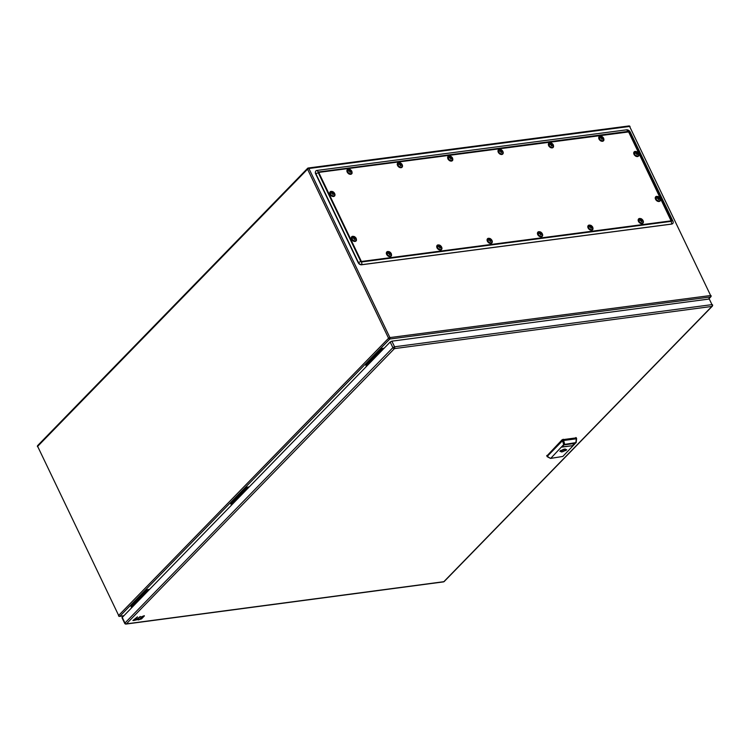 <?xml version="1.0" encoding="UTF-8"?>
<svg xmlns="http://www.w3.org/2000/svg" width="750" height="750" viewBox="0 0 750 750"><rect width="100%" height="100%" fill="white"/><g stroke="black" fill="none" stroke-linecap="round" stroke-linejoin="round"><path stroke-width="1.12" d="M628.434 131.775A1.331 0.853 -97.5 0 0 628.172 131.391L626.606 129.825A3.178 2.166 -135.8 0 1 630.309 132.197L628.941 131.888L671.503 220.716L671.269 221.344L361.547 261.966L360.778 261.478L318.216 172.641L318.45 172.012L628.172 131.391L628.941 131.888L318.712 172.397L361.388 261.478L671.109 220.847L628.603 131.878M626.606 129.825L316.875 170.447L318.45 172.012A1.331 0.853 82.5 0 1 318.712 172.397M671.166 220.716L672.872 221.025A3.178 2.166 -135.8 0 1 671.953 223.997A3.178 2.166 -135.8 0 1 671.747 224.034L362.016 264.656A3.178 2.166 -135.8 0 1 358.322 262.284L315.759 173.456A3.178 2.166 -135.8 0 1 315.478 171.713A3.178 2.166 -135.8 0 1 316.875 170.447M671.606 224.062A2.869 1.959 -135.8 0 1 671.428 224.119A2.869 1.959 -135.8 0 1 671.241 224.156L361.519 264.778A2.869 1.959 -135.8 0 1 358.181 262.641L315.619 173.803A2.869 1.959 -135.8 0 1 315.366 172.238A2.869 1.959 -135.8 0 1 315.441 171.994M672.872 221.025L630.309 132.197M132.253 606.909L131.297 607.041L130.969 606.366L147.234 589.669L149.316 589.397M131.297 607.041L147.553 590.344L148.509 590.212M147.234 589.669L147.553 590.344M367.087 365.738L366.178 365.85L365.85 365.175L382.106 348.478L384.141 348.216M366.178 365.85L382.434 349.153L383.344 349.031M382.106 348.478L382.434 349.153M232.069 504.394L231.113 504.525L230.794 503.85L247.05 487.153L249.131 486.872M231.113 504.525L247.369 487.819L248.334 487.697M247.05 487.153L247.369 487.819M643.134 221.447A2.55 1.734 -135.8 0 1 641.166 222.947A2.55 1.734 -135.8 0 1 638.766 220.266A2.55 1.734 -135.8 0 1 640.734 218.775A2.55 1.734 -135.8 0 1 643.134 221.447A3.881 2.194 174.2 0 0 642.459 220.791A3.647 1.688 -74.8 0 0 642.422 220.519L642.075 220.866M638.766 220.266A3.881 2.194 -5.8 0 1 640.181 220.172A3.647 1.688 -74.8 0 1 640.2 220.463A3.863 2.194 -5.8 0 1 641.156 220.575A3.863 1.781 105.2 0 1 641.128 221.494A3.647 2.062 -5.8 0 1 641.428 221.569A3.647 2.062 -5.8 0 1 641.719 221.662A3.863 1.781 -74.8 0 0 641.747 220.734A3.863 2.194 -5.8 0 1 642.478 221.081A3.647 1.688 -74.8 0 0 642.459 220.791M642.422 220.519A3.863 2.194 174.2 0 0 641.691 220.172A3.863 1.781 -74.8 0 0 641.494 219.478A3.647 2.062 174.2 0 0 640.903 219.319A3.863 1.781 105.2 0 1 641.1 220.013A3.863 2.194 174.2 0 0 640.144 219.9A3.647 1.688 -74.8 0 1 640.181 220.172M641.7 220.791L641.222 220.659L641.691 220.172M641.1 220.013L640.2 220.378M641.306 221.541L641.747 220.734M641.222 220.659L641.062 219.834M542.409 234.666A2.55 1.734 -135.8 0 1 540.441 236.166A2.55 1.734 -135.8 0 1 538.041 233.484A2.55 1.734 -135.8 0 1 540.009 231.984A2.55 1.734 -135.8 0 1 542.409 234.666A3.881 2.194 174.2 0 0 541.725 234A3.647 1.688 -74.8 0 0 541.688 233.728L541.35 234.075M538.041 233.484A3.881 2.194 -5.8 0 1 539.456 233.381A3.647 1.688 -74.8 0 1 539.475 233.681A3.863 2.194 -5.8 0 1 540.431 233.794A3.863 1.781 105.2 0 1 540.403 234.713A3.647 2.062 -5.8 0 1 540.703 234.778A3.647 2.062 -5.8 0 1 540.994 234.872A3.863 1.781 -74.8 0 0 541.022 233.953A3.863 2.194 -5.8 0 1 541.753 234.291A3.647 1.688 -74.8 0 0 541.725 234M541.688 233.728A3.863 2.194 174.2 0 0 540.966 233.381A3.863 1.781 -74.8 0 0 540.769 232.697A3.647 2.062 174.2 0 0 540.178 232.537A3.863 1.781 105.2 0 1 540.375 233.222A3.863 2.194 174.2 0 0 539.419 233.109A3.647 1.688 -74.8 0 1 539.456 233.381M540.975 234L540.487 233.869L540.966 233.381M540.375 233.222L539.475 233.597M540.581 234.75L541.022 233.953M540.487 233.869L540.337 233.044M402.234 165.544A2.55 1.734 -135.8 0 1 400.266 167.034A2.55 1.734 -135.8 0 1 397.866 164.353A2.55 1.734 -135.8 0 1 399.834 162.863A2.55 1.734 -135.8 0 1 402.234 165.544A3.881 2.194 174.2 0 0 401.55 164.878A3.647 1.688 -74.8 0 0 401.512 164.606L401.175 164.953M397.866 164.353A3.881 2.194 -5.8 0 1 399.281 164.259A3.647 1.688 -74.8 0 1 399.3 164.55A3.863 2.194 -5.8 0 1 400.256 164.662A3.863 1.781 105.2 0 1 400.228 165.591A3.647 2.062 -5.8 0 1 400.528 165.656A3.647 2.062 -5.8 0 1 400.819 165.75A3.863 1.781 -74.8 0 0 400.847 164.831A3.863 2.194 -5.8 0 1 401.578 165.169A3.647 1.688 -74.8 0 0 401.55 164.878M401.512 164.606A3.863 2.194 174.2 0 0 400.791 164.259A3.863 1.781 -74.8 0 0 400.594 163.575A3.647 2.062 174.2 0 0 400.003 163.406A3.863 1.781 105.2 0 1 400.2 164.1A3.863 2.194 174.2 0 0 399.244 163.987A3.647 1.688 -74.8 0 1 399.281 164.259M400.8 164.878L400.312 164.747L400.791 164.259M400.2 164.1L399.3 164.466M400.406 165.628L400.847 164.831M400.312 164.747L400.162 163.922M441.675 247.875A2.55 1.734 -135.8 0 1 439.706 249.375A2.55 1.734 -135.8 0 1 437.316 246.694A2.55 1.734 -135.8 0 1 439.284 245.194A2.55 1.734 -135.8 0 1 441.675 247.875A3.881 2.194 174.2 0 0 441 247.219A3.647 1.688 -74.8 0 0 440.963 246.937L440.625 247.294M437.316 246.694A3.881 2.194 -5.8 0 1 438.731 246.6A3.647 1.688 -74.8 0 1 438.75 246.891A3.863 2.194 -5.8 0 1 439.706 247.003A3.863 1.781 105.2 0 1 439.669 247.922A3.647 2.062 -5.8 0 1 439.978 247.997A3.647 2.062 -5.8 0 1 440.259 248.081A3.863 1.781 -74.8 0 0 440.297 247.162A3.863 2.194 -5.8 0 1 441.019 247.509A3.647 1.688 -74.8 0 0 441 247.219M440.963 246.937A3.863 2.194 174.2 0 0 440.231 246.6A3.863 1.781 -74.8 0 0 440.044 245.906A3.647 2.062 174.2 0 0 439.453 245.747A3.863 1.781 105.2 0 1 439.641 246.441A3.863 2.194 174.2 0 0 438.694 246.328A3.647 1.688 -74.8 0 1 438.731 246.6M440.241 247.209L439.762 247.078L440.231 246.6M439.641 246.441L438.741 246.806M439.856 247.959L440.297 247.162M439.762 247.078L439.613 246.253M502.959 152.325A2.55 1.734 -135.8 0 1 500.991 153.825A2.55 1.734 -135.8 0 1 498.591 151.144A2.55 1.734 -135.8 0 1 500.559 149.644A2.55 1.734 -135.8 0 1 502.959 152.325A3.881 2.194 174.2 0 0 502.284 151.669A3.647 1.688 -74.8 0 0 502.247 151.397L501.9 151.744M498.591 151.144A3.881 2.194 -5.8 0 1 500.006 151.05A3.647 1.688 -74.8 0 1 500.025 151.341A3.863 2.194 -5.8 0 1 500.981 151.453A3.863 1.781 105.2 0 1 500.953 152.372A3.647 2.062 -5.8 0 1 501.253 152.447A3.647 2.062 -5.8 0 1 501.544 152.531A3.863 1.781 -74.8 0 0 501.572 151.613A3.863 2.194 -5.8 0 1 502.303 151.959A3.647 1.688 -74.8 0 0 502.284 151.669M502.247 151.397A3.863 2.194 174.2 0 0 501.516 151.05A3.863 1.781 -74.8 0 0 501.319 150.356A3.647 2.062 174.2 0 0 500.728 150.197A3.863 1.781 105.2 0 1 500.925 150.891A3.863 2.194 174.2 0 0 499.969 150.778A3.647 1.688 -74.8 0 1 500.006 151.05M501.525 151.669L501.038 151.537L501.516 151.05M500.925 150.891L500.025 151.256M501.131 152.419L501.572 151.613M501.038 151.537L500.887 150.712M553.322 145.725A2.55 1.734 -135.8 0 1 551.353 147.216A2.55 1.734 -135.8 0 1 548.953 144.534A2.55 1.734 -135.8 0 1 550.922 143.044A2.55 1.734 -135.8 0 1 553.322 145.725A3.881 2.194 174.2 0 0 552.647 145.059A3.647 1.688 -74.8 0 0 552.609 144.787L552.263 145.134M548.953 144.534A3.881 2.194 -5.8 0 1 550.369 144.441A3.647 1.688 -74.8 0 1 550.388 144.731A3.863 2.194 -5.8 0 1 551.344 144.844A3.863 1.781 105.2 0 1 551.316 145.772A3.647 2.062 -5.8 0 1 551.616 145.838A3.647 2.062 -5.8 0 1 551.906 145.931A3.863 1.781 -74.8 0 0 551.934 145.013A3.863 2.194 -5.8 0 1 552.666 145.35A3.647 1.688 -74.8 0 0 552.647 145.059M552.609 144.787A3.863 2.194 174.2 0 0 551.878 144.441A3.863 1.781 -74.8 0 0 551.681 143.756A3.647 2.062 174.2 0 0 551.091 143.597A3.863 1.781 105.2 0 1 551.287 144.281A3.863 2.194 174.2 0 0 550.331 144.169A3.647 1.688 -74.8 0 1 550.369 144.441M551.887 145.059L551.409 144.928L551.878 144.441M551.287 144.281L550.388 144.647M551.494 145.809L551.934 145.013M551.409 144.928L551.25 144.103M638.691 154.406A2.55 1.734 -135.8 0 1 636.722 155.897A2.55 1.734 -135.8 0 1 634.322 153.225A2.55 1.734 -135.8 0 1 636.291 151.725A2.55 1.734 -135.8 0 1 638.691 154.406A3.881 2.194 174.2 0 0 638.006 153.741A3.647 1.688 -74.8 0 0 637.969 153.469L637.631 153.816M634.322 153.225A3.881 2.194 -5.8 0 1 635.737 153.122A3.647 1.688 -74.8 0 1 635.756 153.422A3.863 2.194 -5.8 0 1 636.712 153.534A3.863 1.781 105.2 0 1 636.675 154.453A3.647 2.062 -5.8 0 1 636.984 154.519A3.647 2.062 -5.8 0 1 637.275 154.612A3.863 1.781 -74.8 0 0 637.303 153.694A3.863 2.194 -5.8 0 1 638.025 154.031A3.647 1.688 -74.8 0 0 638.006 153.741M637.969 153.469A3.863 2.194 174.2 0 0 637.247 153.122A3.863 1.781 -74.8 0 0 637.05 152.438A3.647 2.062 174.2 0 0 636.459 152.278A3.863 1.781 105.2 0 1 636.647 152.963A3.863 2.194 174.2 0 0 635.7 152.85A3.647 1.688 -74.8 0 1 635.737 153.122M637.256 153.741L636.769 153.609L637.247 153.122M636.647 152.963L635.756 153.338M636.863 154.491L637.303 153.694M636.769 153.609L636.619 152.784M356.231 239.278A2.55 1.734 -135.8 0 1 354.262 240.778A2.55 1.734 -135.8 0 1 351.872 238.097A2.55 1.734 -135.8 0 1 353.841 236.597A2.55 1.734 -135.8 0 1 356.231 239.278A3.881 2.194 174.2 0 0 355.556 238.613A3.647 1.688 -74.8 0 0 355.519 238.341L355.172 238.697M351.872 238.097A3.881 2.194 -5.8 0 1 353.278 238.003A3.647 1.688 -74.8 0 1 353.306 238.294A3.863 2.194 -5.8 0 1 354.253 238.406A3.863 1.781 105.2 0 1 354.225 239.325A3.647 2.062 -5.8 0 1 354.534 239.4A3.647 2.062 -5.8 0 1 354.816 239.484A3.863 1.781 -74.8 0 0 354.844 238.566A3.863 2.194 -5.8 0 1 355.575 238.903A3.647 1.688 -74.8 0 0 355.556 238.613M355.519 238.341A3.863 2.194 174.2 0 0 354.788 237.994A3.863 1.781 -74.8 0 0 354.591 237.309A3.647 2.062 174.2 0 0 354 237.15A3.863 1.781 105.2 0 1 354.197 237.834A3.863 2.194 174.2 0 0 353.241 237.722A3.647 1.688 -74.8 0 1 353.278 238.003M354.797 238.613L354.319 238.481L354.788 237.994M354.197 237.834L353.297 238.209M354.403 239.362L354.844 238.566M354.319 238.481L354.159 237.656M334.706 194.353A2.55 1.734 -135.8 0 1 332.738 195.844A2.55 1.734 -135.8 0 1 330.347 193.162A2.55 1.734 -135.8 0 1 332.316 191.672A2.55 1.734 -135.8 0 1 334.706 194.353A3.881 2.194 174.2 0 0 334.031 193.688A3.647 1.688 -74.8 0 0 333.994 193.416L333.647 193.763M330.347 193.162A3.881 2.194 -5.8 0 1 331.753 193.069A3.647 1.688 -74.8 0 1 331.781 193.359A3.863 2.194 -5.8 0 1 332.728 193.472A3.863 1.781 105.2 0 1 332.7 194.4A3.647 2.062 -5.8 0 1 333 194.466A3.647 2.062 -5.8 0 1 333.291 194.559A3.863 1.781 -74.8 0 0 333.319 193.631A3.863 2.194 -5.8 0 1 334.05 193.978A3.647 1.688 -74.8 0 0 334.031 193.688M333.994 193.416A3.863 2.194 174.2 0 0 333.263 193.069A3.863 1.781 -74.8 0 0 333.066 192.384A3.647 2.062 174.2 0 0 332.475 192.216A3.863 1.781 105.2 0 1 332.672 192.909A3.863 2.194 174.2 0 0 331.716 192.797A3.647 1.688 -74.8 0 1 331.753 193.069M333.272 193.688L332.794 193.556L333.263 193.069M332.672 192.909L331.772 193.275M332.878 194.438L333.319 193.631M332.794 193.556L332.634 192.731M660.216 199.331A2.55 1.734 -135.8 0 1 658.247 200.831A2.55 1.734 -135.8 0 1 655.847 198.15A2.55 1.734 -135.8 0 1 657.816 196.65A2.55 1.734 -135.8 0 1 660.216 199.331A3.881 2.194 174.2 0 0 659.531 198.675A3.647 1.688 -74.8 0 0 659.494 198.394L659.156 198.75M655.847 198.15A3.881 2.194 -5.8 0 1 657.263 198.056A3.647 1.688 -74.8 0 1 657.281 198.347A3.863 2.194 -5.8 0 1 658.237 198.459A3.863 1.781 105.2 0 1 658.209 199.378A3.647 2.062 -5.8 0 1 658.509 199.453A3.647 2.062 -5.8 0 1 658.8 199.537A3.863 1.781 -74.8 0 0 658.828 198.619A3.863 2.194 -5.8 0 1 659.559 198.966A3.647 1.688 -74.8 0 0 659.531 198.675M659.494 198.394A3.863 2.194 174.2 0 0 658.772 198.056A3.863 1.781 -74.8 0 0 658.575 197.363A3.647 2.062 174.2 0 0 657.984 197.203A3.863 1.781 105.2 0 1 658.181 197.897A3.863 2.194 174.2 0 0 657.225 197.784A3.647 1.688 -74.8 0 1 657.263 198.056M658.781 198.666L658.294 198.534L658.772 198.056M658.181 197.897L657.281 198.262M658.387 199.416L658.828 198.619M658.294 198.534L658.144 197.709M603.684 139.116A2.55 1.734 -135.8 0 1 601.716 140.616A2.55 1.734 -135.8 0 1 599.316 137.934A2.55 1.734 -135.8 0 1 601.284 136.434A2.55 1.734 -135.8 0 1 603.684 139.116A3.881 2.194 174.2 0 0 603.009 138.45A3.647 1.688 -74.8 0 0 602.972 138.178L602.625 138.534M599.316 137.934A3.881 2.194 -5.8 0 1 600.731 137.841A3.647 1.688 -74.8 0 1 600.75 138.131A3.863 2.194 -5.8 0 1 601.706 138.244A3.863 1.781 105.2 0 1 601.678 139.162A3.647 2.062 -5.8 0 1 601.978 139.238A3.647 2.062 -5.8 0 1 602.269 139.322A3.863 1.781 -74.8 0 0 602.297 138.403A3.863 2.194 -5.8 0 1 603.028 138.75A3.647 1.688 -74.8 0 0 603.009 138.45M602.972 138.178A3.863 2.194 174.2 0 0 602.241 137.841A3.863 1.781 -74.8 0 0 602.044 137.147A3.647 2.062 174.2 0 0 601.453 136.988A3.863 1.781 105.2 0 1 601.65 137.672A3.863 2.194 174.2 0 0 600.694 137.559A3.647 1.688 -74.8 0 1 600.731 137.841M602.25 138.45L601.772 138.319L602.241 137.841M601.65 137.672L600.75 138.047M601.856 139.2L602.297 138.403M601.772 138.319L601.613 137.494M592.772 228.056A2.55 1.734 -135.8 0 1 590.803 229.556A2.55 1.734 -135.8 0 1 588.403 226.875A2.55 1.734 -135.8 0 1 590.372 225.375A2.55 1.734 -135.8 0 1 592.772 228.056A3.881 2.194 174.2 0 0 592.097 227.4A3.647 1.688 -74.8 0 0 592.059 227.119L591.712 227.475M588.403 226.875A3.881 2.194 -5.8 0 1 589.819 226.781A3.647 1.688 -74.8 0 1 589.837 227.072A3.863 2.194 -5.8 0 1 590.794 227.184A3.863 1.781 105.2 0 1 590.766 228.103A3.647 2.062 -5.8 0 1 591.066 228.178A3.647 2.062 -5.8 0 1 591.356 228.262A3.863 1.781 -74.8 0 0 591.384 227.344A3.863 2.194 -5.8 0 1 592.116 227.691A3.647 1.688 -74.8 0 0 592.097 227.4M592.059 227.119A3.863 2.194 174.2 0 0 591.328 226.781A3.863 1.781 -74.8 0 0 591.131 226.088A3.647 2.062 174.2 0 0 590.541 225.928A3.863 1.781 105.2 0 1 590.737 226.622A3.863 2.194 174.2 0 0 589.781 226.509A3.647 1.688 -74.8 0 1 589.819 226.781M591.337 227.391L590.85 227.259L591.328 226.781M590.737 226.622L589.837 226.988M590.944 228.141L591.384 227.344M590.85 227.259L590.7 226.434M492.047 241.266A2.55 1.734 -135.8 0 1 490.078 242.766A2.55 1.734 -135.8 0 1 487.678 240.084A2.55 1.734 -135.8 0 1 489.647 238.584A2.55 1.734 -135.8 0 1 492.047 241.266A3.881 2.194 174.2 0 0 491.363 240.609A3.647 1.688 -74.8 0 0 491.325 240.338L490.988 240.684M487.678 240.084A3.881 2.194 -5.8 0 1 489.094 239.991A3.647 1.688 -74.8 0 1 489.113 240.281A3.863 2.194 -5.8 0 1 490.069 240.394A3.863 1.781 105.2 0 1 490.041 241.312A3.647 2.062 -5.8 0 1 490.341 241.388A3.647 2.062 -5.8 0 1 490.631 241.481A3.863 1.781 -74.8 0 0 490.659 240.553A3.863 2.194 -5.8 0 1 491.381 240.9A3.647 1.688 -74.8 0 0 491.363 240.609M491.325 240.338A3.863 2.194 174.2 0 0 490.603 239.991A3.863 1.781 -74.8 0 0 490.406 239.297A3.647 2.062 174.2 0 0 489.816 239.138A3.863 1.781 105.2 0 1 490.012 239.831A3.863 2.194 174.2 0 0 489.056 239.719A3.647 1.688 -74.8 0 1 489.094 239.991M490.613 240.609L490.125 240.478L490.603 239.991M490.012 239.831L489.113 240.197M490.219 241.359L490.659 240.553M490.125 240.478L489.975 239.653M391.312 254.484A2.55 1.734 -135.8 0 1 389.344 255.975A2.55 1.734 -135.8 0 1 386.953 253.303A2.55 1.734 -135.8 0 1 388.922 251.803A2.55 1.734 -135.8 0 1 391.312 254.484A3.881 2.194 174.2 0 0 390.637 253.819A3.647 1.688 -74.8 0 0 390.6 253.547L390.262 253.894M386.953 253.303A3.881 2.194 -5.8 0 1 388.369 253.2A3.647 1.688 -74.8 0 1 388.387 253.5A3.863 2.194 -5.8 0 1 389.334 253.612A3.863 1.781 105.2 0 1 389.306 254.531A3.647 2.062 -5.8 0 1 389.616 254.597A3.647 2.062 -5.8 0 1 389.897 254.691A3.863 1.781 -74.8 0 0 389.934 253.772A3.863 2.194 -5.8 0 1 390.656 254.109A3.647 1.688 -74.8 0 0 390.637 253.819M390.6 253.547A3.863 2.194 174.2 0 0 389.869 253.2A3.863 1.781 -74.8 0 0 389.681 252.516A3.647 2.062 174.2 0 0 389.091 252.356A3.863 1.781 105.2 0 1 389.278 253.041A3.863 2.194 174.2 0 0 388.331 252.928A3.647 1.688 -74.8 0 1 388.369 253.2M389.878 253.819L389.4 253.688L389.869 253.2M389.278 253.041L388.809 253.528M389.494 254.569L389.934 253.772M389.4 253.688L389.25 252.863M351.863 172.144A2.55 1.734 -135.8 0 1 349.903 173.644A2.55 1.734 -135.8 0 1 347.503 170.963A2.55 1.734 -135.8 0 1 349.472 169.462A2.55 1.734 -135.8 0 1 351.863 172.144A3.881 2.194 174.2 0 0 351.188 171.487A3.647 1.688 -74.8 0 0 351.15 171.206L350.812 171.562M347.503 170.963A3.881 2.194 -5.8 0 1 348.919 170.869A3.647 1.688 -74.8 0 1 348.938 171.159A3.863 2.194 -5.8 0 1 349.894 171.272A3.863 1.781 105.2 0 1 349.856 172.191A3.647 2.062 -5.8 0 1 350.166 172.266A3.647 2.062 -5.8 0 1 350.447 172.35A3.863 1.781 -74.8 0 0 350.484 171.431A3.863 2.194 -5.8 0 1 351.206 171.778A3.647 1.688 -74.8 0 0 351.188 171.487M351.15 171.206A3.863 2.194 174.2 0 0 350.419 170.869A3.863 1.781 -74.8 0 0 350.231 170.175A3.647 2.062 174.2 0 0 349.641 170.016A3.863 1.781 105.2 0 1 349.828 170.709A3.863 2.194 174.2 0 0 348.881 170.597A3.647 1.688 -74.8 0 1 348.919 170.869M350.438 171.478L349.95 171.356L350.419 170.869M349.828 170.709L348.938 171.075M350.044 172.238L350.484 171.431M349.95 171.356L349.8 170.531M452.597 158.934A2.55 1.734 -135.8 0 1 450.628 160.434A2.55 1.734 -135.8 0 1 448.228 157.753A2.55 1.734 -135.8 0 1 450.197 156.253A2.55 1.734 -135.8 0 1 452.597 158.934A3.881 2.194 174.2 0 0 451.913 158.269A3.647 1.688 -74.8 0 0 451.875 157.997L451.537 158.353M448.228 157.753A3.881 2.194 -5.8 0 1 449.644 157.659A3.647 1.688 -74.8 0 1 449.662 157.95A3.863 2.194 -5.8 0 1 450.619 158.062A3.863 1.781 105.2 0 1 450.591 158.981A3.647 2.062 -5.8 0 1 450.891 159.056A3.647 2.062 -5.8 0 1 451.181 159.141A3.863 1.781 -74.8 0 0 451.209 158.222A3.863 2.194 -5.8 0 1 451.941 158.569A3.647 1.688 -74.8 0 0 451.913 158.269M451.875 157.997A3.863 2.194 174.2 0 0 451.153 157.659A3.863 1.781 -74.8 0 0 450.956 156.966A3.647 2.062 174.2 0 0 450.366 156.806A3.863 1.781 105.2 0 1 450.562 157.491A3.863 2.194 174.2 0 0 449.606 157.378A3.647 1.688 -74.8 0 1 449.644 157.659M451.163 158.269L450.675 158.138L451.153 157.659M450.562 157.491L449.662 157.866M450.769 159.019L451.209 158.222M450.675 158.138L450.525 157.312M709.284 299.006L391.875 341.175L390.188 342.009L121.988 617.7L124.688 623.316L392.887 347.625L394.566 346.791L711.984 304.622L709.284 299.006L711.984 304.622A1.331 0.853 -97.6 0 1 711.844 306.441L394.434 348.609L126.422 623.859L443.841 581.691L711.844 306.441A1.331 0.909 -135.8 0 0 712.256 306.244A1.331 1.331 0 0 0 712.5 304.744M139.125 619.209L133.716 620.531L136.65 619.294L140.297 616.472L137.803 619.237L139.125 619.209M144.384 615.919L141.544 618.891L138.206 619.931L140.794 618.741L141.178 618.291L140.287 618.309L142.453 617.044L141 616.987L144.272 615.694M134.916 619.519L132.891 620.522L137.484 616.847L134.916 619.519M576.047 437.887L562.153 439.734L547.013 455.803M550.697 458.4L562.847 456.431L576.056 442.584L563.719 444.553L550.697 458.4M576.478 438.788L562.594 440.625L547.275 456.356L550.5 458.4M546.844 455.456L547.416 456.703M561.928 451.884A2.653 0.919 154.3 0 0 564.797 450.656L565.894 450.506L566.709 449.672L565.613 449.822A2.653 0.919 154.3 0 0 565.678 449.344A2.653 0.919 154.3 0 0 564.637 449.1A2.653 0.919 154.3 0 0 561.769 450.328L560.672 450.478L559.856 451.312L560.953 451.163A2.653 0.919 154.3 0 0 560.887 451.641A2.653 0.919 154.3 0 0 561.928 451.884M572.709 445.669L561.844 447.113L564.009 444.881L574.884 443.438L572.709 445.669L562.059 446.887M565.388 449.353L564.253 449.531A2.653 0.919 -25.7 0 1 561.384 450.759A2.653 0.919 -25.7 0 1 560.766 450.769M564.253 449.531L564.797 450.656M560.953 451.163L560.634 450.506M565.613 449.822L565.256 449.091M565.359 449.381L565.894 450.506M574.584 443.475L572.625 445.481M708.403 299.119L710.513 296.962L389.794 339.028L119.887 616.228L123.666 615.731M710.887 295.959A1.059 0.722 -135.8 0 1 710.513 296.962A1.059 0.684 -97.5 0 0 710.625 295.509L629.616 126.441L308.906 168.506L389.906 337.575L710.625 295.509L629.616 126.441A1.059 0.684 -97.5 0 0 628.941 125.944L308.222 168.009A1.059 0.684 82.5 0 1 308.906 168.506L307.556 169.172L37.65 446.372L118.65 615.441L388.556 338.241L389.906 337.575A1.059 0.684 82.5 0 1 389.794 339.028A1.059 0.722 -135.8 0 1 388.556 338.241L307.556 169.172A1.059 0.722 -135.8 0 1 307.931 168.169A1.059 0.684 82.5 0 1 308.222 168.009A1.059 1.059 0 0 0 307.603 168.328L37.697 445.528A1.059 0.722 44.2 0 0 37.65 446.372L118.65 615.441A1.059 0.722 44.2 0 0 119.887 616.228A1.059 0.684 82.5 0 1 119.597 616.388A1.059 1.059 0 0 1 118.5 615.788L118.922 615.891M629.878 126.891L630.037 126.544A1.059 1.059 0 0 0 628.941 125.944M38.025 445.369A1.059 0.722 44.2 0 0 37.697 445.528A1.059 1.059 0 0 0 37.5 446.728M318.656 172.537L315.619 173.803M358.181 262.641L361.219 261.366M361.388 261.478A1.331 0.853 82.5 0 1 361.547 261.966L362.016 264.656L361.519 264.778M671.241 224.156L671.747 224.034L671.269 221.344A1.331 0.853 -97.5 0 0 671.109 220.847M638.625 218.916A3.019 2.062 44.2 0 0 638.597 218.944A3.019 2.062 44.2 0 0 638.175 220.35A3.019 2.062 44.2 0 0 640.134 223.153A3.019 2.062 44.2 0 0 642.928 223.162A3.019 2.062 44.2 0 0 642.956 223.134M643.378 222.309A3.019 2.062 -135.8 0 1 642.984 223.106A3.019 2.062 -135.8 0 1 640.191 223.097A3.019 2.062 -135.8 0 1 638.231 220.294A3.019 2.062 -135.8 0 1 638.653 218.887A3.019 2.062 -135.8 0 1 639.441 218.466M638.587 220.219A2.756 1.884 -135.8 0 1 640.716 218.597A2.756 1.884 -135.8 0 1 643.312 221.503A2.756 1.884 -135.8 0 1 641.184 223.116A2.756 1.884 -135.8 0 1 638.587 220.219M537.9 232.134A3.019 2.062 44.2 0 0 537.872 232.162A3.019 2.062 44.2 0 0 537.45 233.569A3.019 2.062 44.2 0 0 539.409 236.363A3.019 2.062 44.2 0 0 542.203 236.372A3.019 2.062 44.2 0 0 542.222 236.344M542.653 235.519A3.019 2.062 -135.8 0 1 542.25 236.316A3.019 2.062 -135.8 0 1 539.456 236.306A3.019 2.062 -135.8 0 1 537.506 233.513A3.019 2.062 -135.8 0 1 537.919 232.106A3.019 2.062 -135.8 0 1 538.716 231.684M537.863 233.428A2.756 1.884 -135.8 0 1 539.991 231.816A2.756 1.884 -135.8 0 1 542.587 234.713A2.756 1.884 -135.8 0 1 540.459 236.334A2.756 1.884 -135.8 0 1 537.863 233.428M402.478 166.397A3.019 2.062 -135.8 0 1 402.075 167.194A3.019 2.062 -135.8 0 1 399.281 167.184A3.019 2.062 -135.8 0 1 397.322 164.391A3.019 2.062 -135.8 0 1 397.744 162.975A3.019 2.062 44.2 0 0 397.697 163.031A3.019 2.062 44.2 0 0 397.275 164.438A3.019 2.062 44.2 0 0 399.234 167.241A3.019 2.062 44.2 0 0 402.028 167.25A3.019 2.062 44.2 0 0 402.047 167.222M397.744 162.975L400.556 162.909L402.075 164.391L402.534 165.703L402.028 167.25L399.216 167.325L397.697 165.844L397.238 164.531L397.744 162.975A3.019 2.062 -135.8 0 1 398.541 162.553M397.688 164.306A2.756 1.884 -135.8 0 1 399.816 162.694A2.756 1.884 -135.8 0 1 402.413 165.591A2.756 1.884 -135.8 0 1 400.275 167.203A2.756 1.884 -135.8 0 1 397.688 164.306M437.166 245.344A3.019 2.062 44.2 0 0 437.137 245.372A3.019 2.062 44.2 0 0 436.725 246.778A3.019 2.062 44.2 0 0 438.675 249.581A3.019 2.062 44.2 0 0 441.469 249.591A3.019 2.062 44.2 0 0 441.497 249.562M441.928 248.728A3.019 2.062 -135.8 0 1 441.525 249.534A3.019 2.062 -135.8 0 1 438.731 249.525A3.019 2.062 -135.8 0 1 436.772 246.722A3.019 2.062 -135.8 0 1 437.194 245.316A3.019 2.062 -135.8 0 1 437.991 244.894M437.137 246.647A2.756 1.884 -135.8 0 1 439.266 245.025A2.756 1.884 -135.8 0 1 441.853 247.922A2.756 1.884 -135.8 0 1 439.725 249.544A2.756 1.884 -135.8 0 1 437.137 246.647M498.45 149.794A3.019 2.062 44.2 0 0 498.422 149.822A3.019 2.062 44.2 0 0 498 151.228A3.019 2.062 44.2 0 0 499.959 154.031A3.019 2.062 44.2 0 0 502.753 154.041A3.019 2.062 44.2 0 0 502.781 154.012M503.203 153.178A3.019 2.062 -135.8 0 1 502.809 153.984A3.019 2.062 -135.8 0 1 500.016 153.975A3.019 2.062 -135.8 0 1 498.056 151.172A3.019 2.062 -135.8 0 1 498.478 149.766A3.019 2.062 -135.8 0 1 499.266 149.344M498.412 151.097A2.756 1.884 -135.8 0 1 500.541 149.475A2.756 1.884 -135.8 0 1 503.137 152.372A2.756 1.884 -135.8 0 1 501.009 153.994A2.756 1.884 -135.8 0 1 498.412 151.097M548.812 143.194A3.019 2.062 44.2 0 0 548.784 143.212A3.019 2.062 44.2 0 0 548.362 144.628A3.019 2.062 44.2 0 0 550.322 147.422A3.019 2.062 44.2 0 0 553.116 147.431A3.019 2.062 44.2 0 0 553.144 147.403L553.172 147.375A3.019 2.062 -135.8 0 1 550.378 147.366A3.019 2.062 -135.8 0 1 548.419 144.572A3.019 2.062 -135.8 0 1 548.841 143.166A3.019 2.062 -135.8 0 1 549.628 142.734M553.566 146.578A3.019 2.062 -135.8 0 1 553.172 147.375L553.172 144.572L551.644 143.091L548.784 143.212L548.784 146.025L550.312 147.506L553.116 147.431M548.775 144.488A2.756 1.884 -135.8 0 1 550.913 142.875A2.756 1.884 -135.8 0 1 553.5 145.772A2.756 1.884 -135.8 0 1 551.372 147.394A2.756 1.884 -135.8 0 1 548.775 144.488M634.172 151.875A3.019 2.062 44.2 0 0 634.153 151.903A3.019 2.062 44.2 0 0 633.731 153.309A3.019 2.062 44.2 0 0 635.681 156.103A3.019 2.062 44.2 0 0 638.475 156.113A3.019 2.062 44.2 0 0 638.503 156.084L638.531 156.056A3.019 2.062 -135.8 0 1 635.737 156.047A3.019 2.062 -135.8 0 1 633.778 153.253A3.019 2.062 -135.8 0 1 634.2 151.847A3.019 2.062 -135.8 0 1 634.997 151.425M638.934 155.259A3.019 2.062 -135.8 0 1 638.531 156.056L638.531 153.253L637.013 151.772L634.2 151.847L633.694 153.394L634.153 154.706L635.672 156.188L638.475 156.113M634.144 153.169A2.756 1.884 -135.8 0 1 636.272 151.556A2.756 1.884 -135.8 0 1 638.859 154.453A2.756 1.884 -135.8 0 1 636.731 156.075A2.756 1.884 -135.8 0 1 634.144 153.169M356.484 240.131A3.019 2.062 -135.8 0 1 356.081 240.938A3.019 2.062 -135.8 0 1 353.287 240.919A3.019 2.062 -135.8 0 1 351.328 238.125A3.019 2.062 -135.8 0 1 351.75 236.719A3.019 2.062 -135.8 0 1 352.538 236.297M351.272 238.181A3.019 2.062 44.2 0 0 353.231 240.975A3.019 2.062 44.2 0 0 356.025 240.984A3.019 2.062 44.2 0 0 356.053 240.956L356.081 238.125L354.553 236.644L351.694 236.775A3.019 2.062 44.2 0 0 351.694 236.775A3.019 2.062 44.2 0 0 351.272 238.181M351.769 239.541A2.756 1.884 44.2 0 0 353.259 240.994M351.694 238.05A2.756 1.884 -135.8 0 1 353.822 236.428A2.756 1.884 -135.8 0 1 356.409 239.325A2.756 1.884 -135.8 0 1 354.281 240.947A2.756 1.884 -135.8 0 1 351.694 238.05M334.959 195.206A3.019 2.062 -135.8 0 1 334.556 196.003A3.019 2.062 -135.8 0 1 331.762 195.994A3.019 2.062 -135.8 0 1 329.803 193.191A3.019 2.062 -135.8 0 1 330.225 191.784A3.019 2.062 -135.8 0 1 331.012 191.363M330.197 191.812A3.019 2.062 44.2 0 0 330.169 191.841A3.019 2.062 44.2 0 0 329.747 193.247A3.019 2.062 44.2 0 0 331.706 196.05A3.019 2.062 44.2 0 0 334.5 196.059A3.019 2.062 44.2 0 0 334.528 196.031M330.234 194.616A2.756 1.884 44.2 0 0 331.734 196.069M330.169 193.116A2.756 1.884 -135.8 0 1 332.297 191.503A2.756 1.884 -135.8 0 1 334.884 194.4A2.756 1.884 -135.8 0 1 332.756 196.013A2.756 1.884 -135.8 0 1 330.169 193.116M655.706 196.8A3.019 2.062 44.2 0 0 655.678 196.828A3.019 2.062 44.2 0 0 655.256 198.234A3.019 2.062 44.2 0 0 657.216 201.037A3.019 2.062 44.2 0 0 660.009 201.047A3.019 2.062 44.2 0 0 660.028 201.019A3.019 2.062 -135.8 0 1 657.263 200.981A3.019 2.062 -135.8 0 1 655.303 198.178A3.019 2.062 -135.8 0 1 655.725 196.772A3.019 2.062 -135.8 0 1 656.522 196.35M660.459 200.184A3.019 2.062 -135.8 0 1 660.056 200.991L657.197 201.113L655.219 198.319L655.725 196.772L658.538 196.697L660.056 198.178L660.056 200.991M655.669 198.103A2.756 1.884 -135.8 0 1 657.797 196.481A2.756 1.884 -135.8 0 1 660.394 199.378A2.756 1.884 -135.8 0 1 658.256 201A2.756 1.884 -135.8 0 1 655.669 198.103M603.938 139.969A3.019 2.062 -135.8 0 1 603.534 140.775L600.675 140.897L599.147 139.416L599.147 136.613A3.019 2.062 44.2 0 0 599.147 136.613A3.019 2.062 44.2 0 0 598.725 138.019A3.019 2.062 44.2 0 0 600.684 140.822A3.019 2.062 44.2 0 0 603.478 140.831A3.019 2.062 44.2 0 0 603.506 140.803M599.147 136.613L602.006 136.481L603.534 137.963L603.534 140.775A3.019 2.062 -135.8 0 1 600.741 140.766A3.019 2.062 -135.8 0 1 598.781 137.963A3.019 2.062 -135.8 0 1 599.203 136.556A3.019 2.062 -135.8 0 1 599.991 136.134M599.147 137.888A2.756 1.884 -135.8 0 1 601.275 136.266A2.756 1.884 -135.8 0 1 603.862 139.162A2.756 1.884 -135.8 0 1 601.734 140.784A2.756 1.884 -135.8 0 1 599.147 137.888M593.016 228.909A3.019 2.062 -135.8 0 1 592.622 229.716A3.019 2.062 -135.8 0 1 589.819 229.706A3.019 2.062 -135.8 0 1 587.869 226.903A3.019 2.062 -135.8 0 1 588.291 225.497A3.019 2.062 44.2 0 0 588.234 225.553A3.019 2.062 44.2 0 0 587.812 226.959A3.019 2.062 44.2 0 0 589.772 229.763A3.019 2.062 44.2 0 0 592.566 229.772A3.019 2.062 44.2 0 0 592.594 229.744M588.291 225.497L591.094 225.422L592.612 226.903L592.622 229.716L589.753 229.847L587.775 227.044L588.291 225.497A3.019 2.062 -135.8 0 1 589.078 225.075M588.225 226.828A2.756 1.884 -135.8 0 1 590.353 225.206A2.756 1.884 -135.8 0 1 592.95 228.103A2.756 1.884 -135.8 0 1 590.822 229.725A2.756 1.884 -135.8 0 1 588.225 226.828M487.537 238.734A3.019 2.062 44.2 0 0 487.509 238.763A3.019 2.062 44.2 0 0 487.087 240.169A3.019 2.062 44.2 0 0 489.037 242.972A3.019 2.062 44.2 0 0 491.841 242.981A3.019 2.062 44.2 0 0 491.859 242.953M492.291 242.128A3.019 2.062 -135.8 0 1 491.887 242.925A3.019 2.062 -135.8 0 1 489.094 242.916A3.019 2.062 -135.8 0 1 487.134 240.113A3.019 2.062 -135.8 0 1 487.556 238.706A3.019 2.062 -135.8 0 1 488.353 238.284M487.5 240.038A2.756 1.884 -135.8 0 1 489.628 238.416A2.756 1.884 -135.8 0 1 492.216 241.322A2.756 1.884 -135.8 0 1 490.087 242.934A2.756 1.884 -135.8 0 1 487.5 240.038M386.803 251.953A3.019 2.062 44.2 0 0 386.775 251.981A3.019 2.062 44.2 0 0 386.353 253.387A3.019 2.062 44.2 0 0 388.312 256.181A3.019 2.062 44.2 0 0 391.106 256.191A3.019 2.062 44.2 0 0 391.134 256.163L391.163 256.134A3.019 2.062 -135.8 0 1 388.369 256.125A3.019 2.062 -135.8 0 1 386.409 253.331A3.019 2.062 -135.8 0 1 386.831 251.925A3.019 2.062 -135.8 0 1 387.628 251.503M391.566 255.338A3.019 2.062 -135.8 0 1 391.163 256.134L391.163 253.331L389.634 251.85L386.775 251.981L386.316 253.472L388.303 256.266L391.106 256.191M386.775 253.247A2.756 1.884 -135.8 0 1 388.903 251.634A2.756 1.884 -135.8 0 1 391.491 254.531A2.756 1.884 -135.8 0 1 389.363 256.153A2.756 1.884 -135.8 0 1 386.775 253.247M347.353 169.612A3.019 2.062 44.2 0 0 347.334 169.641A3.019 2.062 44.2 0 0 346.913 171.047A3.019 2.062 44.2 0 0 348.863 173.85A3.019 2.062 44.2 0 0 351.656 173.859A3.019 2.062 44.2 0 0 351.684 173.831A3.019 2.062 -135.8 0 1 348.919 173.794A3.019 2.062 -135.8 0 1 346.959 170.991A3.019 2.062 -135.8 0 1 347.381 169.584A3.019 2.062 -135.8 0 1 348.178 169.162M352.116 172.997A3.019 2.062 -135.8 0 1 351.713 173.803L348.853 173.934L346.875 171.141L347.381 169.584L350.194 169.509L351.713 171L351.713 173.803M347.325 170.916A2.756 1.884 -135.8 0 1 349.453 169.294A2.756 1.884 -135.8 0 1 352.041 172.191A2.756 1.884 -135.8 0 1 349.913 173.812A2.756 1.884 -135.8 0 1 347.325 170.916M452.841 159.787A3.019 2.062 -135.8 0 1 452.438 160.594L449.578 160.716L448.059 159.234L448.059 156.431A3.019 2.062 44.2 0 0 448.059 156.431A3.019 2.062 44.2 0 0 447.638 157.838A3.019 2.062 44.2 0 0 449.597 160.631A3.019 2.062 44.2 0 0 452.391 160.65A3.019 2.062 44.2 0 0 452.419 160.622M448.059 156.431L450.919 156.3L452.438 157.781L452.438 160.594A3.019 2.062 -135.8 0 1 449.644 160.584A3.019 2.062 -135.8 0 1 447.694 157.781A3.019 2.062 -135.8 0 1 448.116 156.375A3.019 2.062 -135.8 0 1 448.903 155.953M448.05 157.706A2.756 1.884 -135.8 0 1 450.178 156.084A2.756 1.884 -135.8 0 1 452.775 158.981A2.756 1.884 -135.8 0 1 450.647 160.603A2.756 1.884 -135.8 0 1 448.05 157.706M391.875 341.175L394.566 346.791A1.331 0.853 82.4 0 1 394.434 348.609A1.331 0.909 -135.8 0 1 392.887 347.625L390.188 342.009M122.184 617.259L124.884 622.875A1.331 0.909 44.2 0 0 126.422 623.859A1.331 0.853 82.4 0 1 126.066 624.056L443.475 581.887A1.331 0.853 -97.6 0 0 443.841 581.691A1.331 0.909 44.2 0 0 444.244 581.494L712.256 306.244M562.153 439.734L563.719 444.553M563.166 439.237L563.597 440.138M564.656 444.066L563.531 440.156M576.347 438.45L575.869 442.584M576.281 438.45L575.85 437.55M123.534 615.872L119.597 616.388M711.038 295.603A1.059 1.059 0 0 1 710.841 296.803L708.609 299.091M315.366 172.238L315.478 171.713M671.428 224.119L671.953 223.997M638.597 221.756L640.125 223.238L642.928 223.162L643.444 221.616L641.456 218.812L638.653 218.887L638.137 220.444L638.597 221.756M537.872 234.966L539.391 236.447L542.203 236.372L542.709 234.825L540.731 232.031L537.919 232.106L537.413 233.653L537.872 234.966M437.147 248.175L438.666 249.656L441.469 249.591L441.984 248.034L440.006 245.241L437.194 245.316L436.688 246.862L437.147 248.175M498.422 152.625L499.95 154.116L502.753 154.041L503.259 152.484L501.281 149.691L498.478 149.766L497.962 151.322L498.422 152.625M351.694 236.775L351.234 238.266C352.247 241.031 353.841 241.931 356.025 240.984L356.081 240.938M335.016 194.512L334.5 196.059C332.316 197.006 330.722 196.097 329.709 193.341L330.225 191.784L333.028 191.719L335.016 194.512M487.509 241.575L489.028 243.056L491.841 242.981L492.347 241.434L490.369 238.631L487.556 238.706L487.05 240.262L487.509 241.575M124.688 623.316A1.331 1.331 0 0 0 126.066 624.056M443.475 581.887A1.331 1.331 0 0 0 444.244 581.494M547.228 456.713L550.472 458.381M576.609 438.562L576.159 437.625M576.619 438.6L576.141 442.688M547.181 456.656L546.731 455.719"/></g></svg>
